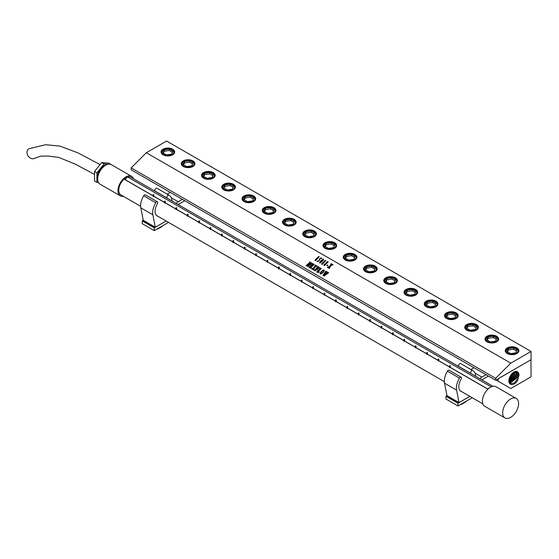 <?xml version="1.0" encoding="UTF-8"?>
<svg xmlns="http://www.w3.org/2000/svg" width="559" height="559" viewBox="0 0 559 559"><rect width="100%" height="100%" fill="white"/><g stroke="black" fill="none" stroke-linecap="round" stroke-linejoin="round"><path stroke-width="0.84" d="M320.342 273.12L320.391 273.742L320.342 273.12L320.384 273.735L321.264 273.596L322.746 272.408L323.975 270.863L323.906 270.221L323.102 270.346L320.335 273.113L320.384 273.735L321.257 273.589L322.739 272.401L323.975 270.856L323.906 270.221M319.979 273.686L321.194 271.401L322.969 270.137L324.129 270.039L324.248 270.975L323.151 272.519L321.446 273.77L320.188 273.931L320.048 272.988L322.976 270.144L324.325 270.263M323.975 270.863L323.906 270.228L323.975 270.863M531.05 351.457L166.589 141.036L146.339 152.726L510.8 363.147L495.616 378.296L495.616 380.218L531.05 359.696L531.05 351.457L510.8 363.147M146.339 152.726L131.155 167.875L495.616 378.296M306.087 265.658L309.623 262.576L309.721 261.85L310.259 262.164L308.673 265.672L311.195 262.702L311.894 263.107L307.799 266.741L309.455 262.94L306.779 266.049L306.087 265.651L309.623 262.569L309.721 261.857L310.259 262.171M308.673 265.672L311.167 262.849M313.599 264.414L313.054 264.1L311.573 265.574L312.921 265.497L311.622 266.797L311.943 266.189L311.37 265.777L309.847 267.321L310.511 267.817L311.594 267.356L310.483 268.187L308.945 267.307L312.691 263.568L314.228 264.456L313.431 265.287L313.599 264.414L313.375 265.259M311.566 266.776L311.81 266.028M309.805 267.426L310.511 267.824L311.594 267.363M308.952 267.314L312.663 263.715M316.073 266.65L314.724 267.37L313.557 269.969L312.705 269.473L314.116 267.691L312.153 269.152L311.44 268.746L314.249 267.461L315.227 265.029L316.149 265.56L314.85 267.132L316.555 265.798L317.26 266.203L316.073 266.65M311.447 268.753L314.249 267.468L315.234 265.036L316.149 265.567M314.85 267.132L316.555 265.804L317.26 266.21M318.889 267.468L318.448 267.209L316.974 268.683L318.169 268.558L316.897 269.822L317.212 269.256L316.75 268.907L315.199 270.912L314.34 270.416L318.085 266.678L319.566 267.537L318.763 268.369L318.889 267.468L318.714 268.348M316.848 269.801L317.114 269.124M314.347 270.423L318.057 266.832M318.763 272.142L318.267 272.687L316.722 271.793L320.468 268.054L321.369 268.579L317.666 271.786L318.371 272.268L319.455 271.772M316.729 271.8L320.447 268.208M317.638 271.912L318.763 272.149M324.94 275.168L328.042 272.436L328.636 272.771L323.934 276.09L325.82 273.407L322.969 275.538L325.855 271.164L326.596 271.59L323.982 274.616L326.1 273.023L326.805 271.716L327.581 272.163L324.94 275.168L328.035 272.429L328.629 272.771M322.92 275.51L325.757 271.269M323.982 274.616L326.1 273.03L326.805 271.723L327.581 272.17M318.232 256.874L319.273 256.637L315.702 260.599L314.955 260.166L318.295 256.777L319.273 256.644M314.955 260.173L318.469 256.874M320.118 258.908L318.777 261.116L317.687 261.605L317.037 261.298L318.909 260.78L319.559 259.446L319.266 259.048L321.104 257.818L321.816 258.23L321.236 258.628L320.635 258.286L320.118 258.901M317.191 261.556L317.575 260.934M317.561 261.102L318.909 260.787L319.566 259.453L319.266 259.048L321.111 257.825L321.816 258.23M323.556 259.117L323.528 259.788L323.556 259.117L323.102 259.138L320.929 260.704L319.65 262.989L319.804 262.073L323.095 259.131L323.549 259.11L323.521 259.781L322.277 261.388L320.153 262.947L319.552 262.87M324.842 260.683L325.883 260.452L322.312 264.414L321.558 263.981L324.905 260.592L325.876 260.459M321.565 263.988L325.1 260.725M323.947 264.938L324.059 265.532L324.416 264.288L325.841 263.478L326.512 262.22L327.951 261.647L327.679 262.758L326.323 263.464L324.758 265.49L324.059 265.525L324.409 264.281L325.841 263.485L327.288 261.689L328.091 262.115M326.763 265.308L327.176 264.896L327.937 265.329L327.518 265.749L326.763 265.308L327.183 264.903L327.93 265.336M331.927 265.197L330.579 265.916L329.412 268.516L328.559 268.02L329.971 266.245L328.007 267.698L327.301 267.293L330.103 266.007L331.082 263.575L332.004 264.107L330.704 265.679L332.409 264.344L333.115 264.749L331.927 265.197M327.301 267.3L330.103 266.014L331.089 263.582L332.011 264.114M330.704 265.679L332.305 264.442M131.155 167.875L131.155 169.796L495.616 380.218M530.882 359.793L498.146 378.813L498.146 381.21L510.8 388.512L531.05 376.822L530.945 359.758M510.758 384.333A7.148 4.13 -60 0 1 510.262 384.096A7.148 4.13 -60 0 1 509.473 377.716A7.148 4.13 -60 0 1 517.403 371.721A7.148 4.13 -60 0 1 518.717 373.37L519.094 374.949L517.389 380.959C515.028 383.956 512.82 385.081 510.758 384.333L510.241 384.089M509.976 383.886L514.413 382.936L518.151 378.08L518.892 374.977L518.717 373.37M509.633 383.53L517.271 377.584L518.004 374.53L516.991 371.546M509.424 383.229L516.67 377.241L517.403 374.167L516.635 371.462M509.172 382.712L515.789 376.745L516.516 373.719L516.062 371.428M509.032 382.3L515.181 376.41L515.908 373.363L515.629 371.469M508.9 381.58L514.301 375.914L514.937 371.644M508.858 381L513.7 375.571L514.406 371.861M508.914 379.959L512.813 375.075L513.532 372.098M512.778 372.916L512.212 374.733L509.074 379.037M509.885 376.745L511.136 374.684M496.022 379.98L498.146 381.21M163.032 149.211A6.827 3.941 0 0 0 163.032 154.78A6.827 3.941 0 0 0 172.682 154.78L172.682 154.78A6.827 3.941 0 0 0 172.682 149.211A6.827 3.941 0 0 0 163.032 149.211M183.275 160.901A6.827 3.941 0 0 0 183.275 166.47A6.827 3.941 0 0 0 192.932 166.47L192.932 166.47A6.827 3.941 0 0 0 192.932 160.901A6.827 3.941 0 0 0 183.275 160.901M203.525 172.591A6.827 3.941 0 0 0 203.525 178.16A6.827 3.941 0 0 0 213.182 178.16L213.182 178.16A6.827 3.941 0 0 0 213.182 172.591A6.827 3.941 0 0 0 203.525 172.591M233.424 189.85L233.424 189.85A6.827 3.941 0 0 0 233.424 184.281A6.827 3.941 0 0 0 223.775 184.281A6.827 3.941 0 0 0 223.775 189.85A6.827 3.941 0 0 0 233.424 189.85L233.026 190.081M253.674 201.54L253.674 201.54A6.827 3.941 0 0 0 253.674 195.971A6.827 3.941 0 0 0 244.024 195.971A6.827 3.941 0 0 0 244.024 201.54A6.827 3.941 0 0 0 253.674 201.54L253.276 201.771M273.924 213.231L273.924 213.231A6.827 3.941 0 0 0 273.924 207.662A6.827 3.941 0 0 0 264.267 207.662A6.827 3.941 0 0 0 264.267 213.231A6.827 3.941 0 0 0 273.924 213.231L273.526 213.461M294.174 224.921L294.174 224.921A6.827 3.941 0 0 0 294.174 219.352A6.827 3.941 0 0 0 284.517 219.352A6.827 3.941 0 0 0 284.517 224.921A6.827 3.941 0 0 0 294.174 224.921L293.775 225.151M314.417 236.611L314.417 236.611A6.827 3.941 0 0 0 314.417 231.042A6.827 3.941 0 0 0 304.767 231.042A6.827 3.941 0 0 0 304.767 236.611A6.827 3.941 0 0 0 314.417 236.611L314.018 236.841M334.666 248.301L334.666 248.301A6.827 3.941 0 0 0 334.666 242.732A6.827 3.941 0 0 0 325.01 242.732A6.827 3.941 0 0 0 325.01 248.301A6.827 3.941 0 0 0 334.666 248.301L334.268 248.531M354.916 259.991L354.916 259.991A6.827 3.941 0 0 0 354.916 254.422A6.827 3.941 0 0 0 345.259 254.422A6.827 3.941 0 0 0 345.259 259.991A6.827 3.941 0 0 0 354.916 259.991L354.518 260.221M375.159 271.681L375.159 271.681A6.827 3.941 0 0 0 375.159 266.112A6.827 3.941 0 0 0 365.509 266.112A6.827 3.941 0 0 0 365.509 271.681A6.827 3.941 0 0 0 375.159 271.681L374.761 271.912M395.409 283.371L395.409 283.371A6.827 3.941 0 0 0 395.409 277.802A6.827 3.941 0 0 0 385.759 277.802A6.827 3.941 0 0 0 385.759 283.371A6.827 3.941 0 0 0 395.409 283.371L395.01 283.602M415.658 295.061L415.658 295.061A6.827 3.941 0 0 0 415.658 289.492A6.827 3.941 0 0 0 406.002 289.492A6.827 3.941 0 0 0 406.002 295.061A6.827 3.941 0 0 0 415.658 295.061L415.26 295.292M435.908 306.751L435.908 306.751A6.827 3.941 0 0 0 435.908 301.182A6.827 3.941 0 0 0 426.251 301.182A6.827 3.941 0 0 0 426.251 306.751A6.827 3.941 0 0 0 435.908 306.751L435.51 306.982M456.151 318.441L456.151 318.441A6.827 3.941 0 0 0 456.151 312.872A6.827 3.941 0 0 0 446.501 312.872A6.827 3.941 0 0 0 446.501 318.441A6.827 3.941 0 0 0 456.151 318.441L455.753 318.672M476.401 330.131L476.401 330.131A6.827 3.941 0 0 0 476.401 324.555A6.827 3.941 0 0 0 466.744 324.555A6.827 3.941 0 0 0 466.744 330.131A6.827 3.941 0 0 0 476.401 330.131L476.002 330.362M496.651 341.822L496.651 341.822A6.827 3.941 0 0 0 496.651 336.245A6.827 3.941 0 0 0 486.994 336.245A6.827 3.941 0 0 0 486.994 341.822A6.827 3.941 0 0 0 496.651 341.822L496.252 342.052M516.893 353.512L516.893 353.512A6.827 3.941 0 0 0 516.893 347.936A6.827 3.941 0 0 0 507.244 347.936A6.827 3.941 0 0 0 507.244 353.512A6.827 3.941 0 0 0 516.893 353.512L516.495 353.742M505.811 351.045A6.261 3.613 0 0 0 505.804 351.185A6.261 3.613 0 0 0 507.453 353.63M510.723 353.63L515.754 352.848L517.096 349.948L513.421 347.824L508.39 348.599L507.041 351.506L510.723 353.63M516.593 351.038L513.421 349.2L508.39 349.983L507.544 351.793M513.421 347.824L513.421 349.2M508.39 348.599L508.39 349.983M516.691 353.63A6.261 3.613 0 0 0 518.333 351.185A6.261 3.613 0 0 0 518.326 351.045M485.561 339.355A6.261 3.613 0 0 0 485.561 339.495A6.261 3.613 0 0 0 487.203 341.94M490.474 341.94L495.505 341.165L496.853 338.258L493.171 336.134L488.14 336.909L486.791 339.816L490.474 341.94M496.343 339.348L493.171 337.51L488.14 338.293L487.294 340.103M493.171 336.134L493.171 337.51M488.14 336.909L488.14 338.293M496.441 341.94A6.261 3.613 0 0 0 498.083 339.495A6.261 3.613 0 0 0 498.083 339.355M465.319 327.665A6.261 3.613 0 0 0 465.312 327.805A6.261 3.613 0 0 0 466.954 330.25M470.224 330.25L475.255 329.475L476.603 326.568L472.921 324.444L467.89 325.219L466.541 328.126L470.224 330.25M476.1 327.658L472.921 325.82L467.89 326.603L467.051 328.412M472.921 324.444L472.921 325.82M467.89 325.219L467.89 326.603M476.191 330.25A6.261 3.613 0 0 0 477.833 327.805A6.261 3.613 0 0 0 477.833 327.665M445.069 315.975A6.261 3.613 0 0 0 445.062 316.114A6.261 3.613 0 0 0 446.704 318.56M449.981 318.56L455.005 317.785L456.354 314.878L452.671 312.754L447.647 313.529L446.299 316.436L449.981 318.56M455.851 315.968L452.671 314.13L447.647 314.913L446.802 316.722M452.671 312.754L452.671 314.13M447.647 313.529L447.647 314.913M455.948 318.56A6.261 3.613 0 0 0 457.59 316.114A6.261 3.613 0 0 0 457.583 315.975M424.819 304.285A6.261 3.613 0 0 0 424.819 304.424A6.261 3.613 0 0 0 426.461 306.87M429.731 306.87L434.762 306.094L436.111 303.188L432.428 301.063L427.397 301.839L426.049 304.746L429.731 306.87M435.601 304.278L432.428 302.44L427.397 303.223L426.552 305.032M432.428 301.063L432.428 302.44M427.397 301.839L427.397 303.223M435.699 306.87A6.261 3.613 0 0 0 437.341 304.424A6.261 3.613 0 0 0 437.334 304.285M404.576 292.595A6.261 3.613 0 0 0 404.569 292.734A6.261 3.613 0 0 0 406.211 295.18M409.481 295.18L414.512 294.404L415.861 291.498L412.179 289.373L407.148 290.149L405.799 293.056L409.481 295.18M415.358 292.588L412.179 290.75L407.148 291.532L406.309 293.342M412.179 289.373L412.179 290.75M407.148 290.149L407.148 291.532M415.449 295.18A6.261 3.613 0 0 0 417.091 292.734A6.261 3.613 0 0 0 417.091 292.595M384.326 280.904A6.261 3.613 0 0 0 384.319 281.044A6.261 3.613 0 0 0 385.962 283.49M389.232 283.49L394.263 282.714L395.611 279.807L391.929 277.683L386.898 278.459L385.556 281.366L389.232 283.49M395.108 280.897L391.929 279.06L386.898 279.842L386.059 281.652M391.929 277.683L391.929 279.06M386.898 278.459L386.898 279.842M395.199 283.49A6.261 3.613 0 0 0 396.848 281.044A6.261 3.613 0 0 0 396.841 280.904M364.077 269.214A6.261 3.613 0 0 0 364.07 269.354A6.261 3.613 0 0 0 365.719 271.8M368.989 271.8L374.02 271.024L375.362 268.117L371.686 265.993L366.655 266.769L365.306 269.676L368.989 271.8M374.858 269.207L371.686 267.37L366.655 268.152L365.81 269.962M371.686 265.993L371.686 267.37M366.655 266.769L366.655 268.152M374.956 271.8A6.261 3.613 0 0 0 376.598 269.354A6.261 3.613 0 0 0 376.591 269.214M343.827 257.531A6.261 3.613 0 0 0 343.827 257.664A6.261 3.613 0 0 0 345.469 260.11M348.739 260.11L353.77 259.334L355.119 256.427L351.436 254.303L346.405 255.079L345.057 257.985L348.739 260.11M354.609 257.517L351.436 255.68L346.405 256.462L345.56 258.279M351.436 254.303L351.436 255.68M346.405 255.079L346.405 256.462M354.706 260.11A6.261 3.613 0 0 0 356.349 257.664A6.261 3.613 0 0 0 356.349 257.531M323.584 245.841A6.261 3.613 0 0 0 323.577 245.974A6.261 3.613 0 0 0 325.219 248.42M328.489 248.42L333.52 247.644L334.869 244.737L331.187 242.613L326.156 243.389L324.807 246.295L328.489 248.42M334.366 245.827L331.187 243.99L326.156 244.772L325.317 246.589M331.187 242.613L331.187 243.99M326.156 243.389L326.156 244.772M334.457 248.42A6.261 3.613 0 0 0 336.099 245.974A6.261 3.613 0 0 0 336.099 245.841M303.334 234.151A6.261 3.613 0 0 0 303.327 234.284A6.261 3.613 0 0 0 304.969 236.73M308.247 236.73L313.271 235.954L314.619 233.047L310.937 230.923L305.913 231.699L304.564 234.605L308.247 236.73M314.116 234.137L310.937 232.299L305.913 233.082L305.067 234.899M310.937 230.923L310.937 232.299M305.913 231.699L305.913 233.082M314.214 236.73A6.261 3.613 0 0 0 315.856 234.284A6.261 3.613 0 0 0 315.849 234.151M283.085 222.461A6.261 3.613 0 0 0 283.085 222.594A6.261 3.613 0 0 0 284.727 225.039M287.997 225.039L293.028 224.264L294.376 221.357L290.694 219.233L285.663 220.008L284.314 222.915L287.997 225.039M293.866 222.447L290.694 220.609L285.663 221.392L284.817 223.209M290.694 219.233L290.694 220.609M285.663 220.008L285.663 221.392M293.964 225.039A6.261 3.613 0 0 0 295.606 222.594A6.261 3.613 0 0 0 295.599 222.461M262.835 210.771A6.261 3.613 0 0 0 262.835 210.904A6.261 3.613 0 0 0 264.477 213.349M267.747 213.349L272.778 212.574L274.127 209.667L270.444 207.543L265.413 208.318L264.065 211.225L267.747 213.349M273.624 210.757L270.444 208.926L265.413 209.702L264.575 211.519M270.444 207.543L270.444 208.926M265.413 208.318L265.413 209.702M273.714 213.349A6.261 3.613 0 0 0 275.356 210.904A6.261 3.613 0 0 0 275.356 210.771M242.592 199.081A6.261 3.613 0 0 0 242.585 199.214A6.261 3.613 0 0 0 244.227 201.659M247.497 201.659L252.528 200.884L253.877 197.977L250.194 195.853L245.163 196.628L243.822 199.535L247.497 201.659M253.374 199.067L250.194 197.236L245.163 198.012L244.325 199.829M250.194 195.853L250.194 197.236M245.163 196.628L245.163 198.012M253.465 201.659A6.261 3.613 0 0 0 255.114 199.214A6.261 3.613 0 0 0 255.107 199.081M222.342 187.391A6.261 3.613 0 0 0 222.335 187.524A6.261 3.613 0 0 0 223.984 189.969M227.254 189.969L232.285 189.194L233.627 186.287L229.945 184.163L224.921 184.938L223.572 187.845L227.254 189.969M233.124 187.377L229.945 185.546L224.921 186.322L224.075 188.138M229.945 184.163L229.945 185.546M224.921 184.938L224.921 186.322M233.222 189.969A6.261 3.613 0 0 0 234.864 187.524A6.261 3.613 0 0 0 234.857 187.391M212.972 178.279A6.261 3.613 0 0 0 214.614 175.833A6.261 3.613 0 0 0 214.607 175.701M207.005 178.279L212.036 177.503L213.384 174.597L209.702 172.472L204.671 173.248L203.322 176.155L207.005 178.279M212.874 175.687L209.702 173.856L204.671 174.632L203.825 176.448M209.702 172.472L209.702 173.856M204.671 173.248L204.671 174.632M202.092 175.701A6.261 3.613 0 0 0 202.092 175.833A6.261 3.613 0 0 0 203.735 178.279M192.722 166.589A6.261 3.613 0 0 0 194.364 164.143A6.261 3.613 0 0 0 194.364 164.011M186.755 166.589L191.786 165.813L193.134 162.907L189.452 160.782L184.421 161.558L183.072 164.465L186.755 166.589M192.631 163.997L189.452 162.166L184.421 162.942L183.583 164.758M189.452 160.782L189.452 162.166M184.421 161.558L184.421 162.942M181.85 164.011A6.261 3.613 0 0 0 181.843 164.143A6.261 3.613 0 0 0 183.485 166.589M172.479 154.899A6.261 3.613 0 0 0 174.122 152.453A6.261 3.613 0 0 0 174.115 152.321M166.512 154.899L171.536 154.123L172.885 151.216L169.202 149.092L164.178 149.868L162.83 152.775L166.512 154.899M164.178 149.868L164.178 151.251L163.333 153.068M172.382 152.307L169.202 150.476L164.178 151.251M169.202 149.092L169.202 150.476M161.6 152.321A6.261 3.613 0 0 0 161.593 152.453A6.261 3.613 0 0 0 163.235 154.899M311.573 265.574L312.928 265.504M312.593 263.673L314.228 264.463M323.878 276.062L325.82 273.414M325.757 271.276L326.596 271.597M312.705 269.48L314.116 267.705M320.37 268.166L321.376 268.586M316.974 268.683L318.169 268.565M317.987 266.79L319.573 267.544M311.097 262.814L311.894 263.114M307.75 266.713L309.455 262.947M328.559 268.027L329.971 266.252M332.312 264.449L333.115 264.756M319.566 259.453L319.273 259.055L319.566 259.453M319.986 262.255L319.832 262.814L320.705 262.402L323.368 259.285L319.986 262.255L319.825 262.807L320.705 262.395L323.368 259.285M327.951 261.647L328.091 262.122M326.365 263.324L327.867 262.115L326.91 262.157L326.365 263.324L327.791 261.808M324.178 265.022L324.234 265.399L325.163 265.022L325.806 263.631L324.178 265.022L324.234 265.399L325.156 265.015L325.799 263.624M481.907 377.087L486.057 374.698L481.907 377.087L474.975 373.084L481.907 377.087A5.639 3.256 -60 0 0 479.978 378.785A5.639 3.256 -60 0 1 481.907 377.087M470.909 369.513L473.997 367.731L470.909 369.513M488.447 376.074L481.907 379.847A2.257 1.3 120 0 0 481.865 379.875A2.257 1.3 120 0 1 481.907 379.847L488.447 376.074M472.243 397.749L457.996 405.974L457.996 403.214L458.813 402.739L446.753 395.779L458.813 402.739L457.996 403.214L445.935 396.247L446.753 395.779L445.935 396.247L445.935 399.007L445.935 396.247L457.996 403.214L457.996 405.974L445.935 399.007L457.996 405.974L472.243 397.749M459.03 402.641L456.591 390.126A13.64 7.875 -60 0 1 459.47 378.108A1.691 0.978 -60 0 1 461.126 377.185A1.691 0.978 -60 0 1 461.098 379.184A10.258 5.925 120 0 0 460.916 391.342A10.258 5.925 120 0 0 461.734 391.677A10.258 5.925 120 0 1 460.916 391.342A10.258 5.925 120 0 1 461.098 379.184A1.691 0.978 -60 0 0 461.126 377.185A1.691 0.978 -60 0 0 459.47 378.108L447.41 371.148A1.691 0.978 -60 0 1 449.066 370.219L461.126 377.185L449.066 370.219A1.691 0.978 -60 0 0 447.41 371.148A13.64 7.875 -60 0 0 444.531 383.16A13.64 7.875 -60 0 1 447.41 371.148L459.47 378.108A13.64 7.875 -60 0 0 456.591 390.126L444.531 383.16L446.962 395.625L459.023 402.592L469.826 396.359L459.03 402.641L469.874 396.38L459.03 402.641M459.819 367.144A10.258 5.925 120 0 0 459.288 366.718A10.258 5.925 120 0 1 459.819 367.144M458.932 366.508A1.691 0.978 -60 0 1 458.904 366.494A1.691 0.978 -60 0 1 458.89 364.566A1.691 0.978 -60 0 1 460.56 363.546A13.64 7.875 -60 0 1 460.805 363.678L472.865 370.645A13.64 7.875 -60 0 1 475.681 376.298A13.64 7.875 -60 0 0 472.865 370.645A13.64 7.875 -60 0 0 472.628 370.512A13.64 7.875 -60 0 1 472.865 370.645L460.805 363.678A13.64 7.875 -60 0 0 460.56 363.546A1.691 0.978 -60 0 0 458.89 364.566A1.691 0.978 -60 0 0 458.904 366.494L470.964 373.454A1.691 0.978 -60 0 1 470.951 371.532A1.691 0.978 -60 0 1 472.628 370.512L460.56 363.546L472.628 370.512A1.691 0.978 -60 0 0 470.951 371.532A1.691 0.978 -60 0 0 470.964 373.454A1.691 0.978 -60 0 0 470.992 373.475A1.691 0.978 -60 0 1 470.964 373.454L458.904 366.494A1.691 0.978 -60 0 0 458.932 366.508M471.88 374.104A10.258 5.925 120 0 0 471.174 373.573A10.258 5.925 120 0 0 470.992 373.475A10.258 5.925 120 0 1 471.174 373.573A10.258 5.925 120 0 1 471.88 374.104M461.566 404.318L460.777 404.367L465.801 401.872L461.566 404.318L461.566 403.912L461.566 404.318M465.801 401.467L465.801 401.872L465.801 401.467M446.962 395.625L459.023 402.592L456.591 390.126L444.531 383.16L446.962 395.625M178.195 201.743L182.339 199.346L178.195 201.743L171.257 197.739L178.195 201.743A5.639 3.256 -60 0 0 176.26 203.434A5.639 3.256 -60 0 1 178.195 201.743M167.19 194.162L170.278 192.38L167.19 194.162M184.729 200.73L178.195 204.503A2.257 1.3 120 0 0 178.153 204.524A2.257 1.3 120 0 1 178.195 204.503L184.729 200.73M168.525 222.398L154.277 230.622L154.277 227.862L155.095 227.387L143.034 220.428L155.095 227.387L154.277 227.862L142.217 220.903L143.034 220.428L142.217 220.903L142.217 223.663L142.217 220.903L154.277 227.862L154.277 230.622L142.217 223.663L154.277 230.622L168.525 222.398M155.311 227.289L152.873 214.775A13.64 7.875 -60 0 1 155.751 202.756A1.691 0.978 -60 0 1 157.414 201.834A1.691 0.978 -60 0 1 157.379 203.839A10.258 5.925 120 0 0 157.198 215.991A10.258 5.925 120 0 0 158.015 216.333A10.258 5.925 120 0 1 157.198 215.991A10.258 5.925 120 0 1 157.379 203.839A1.691 0.978 -60 0 0 157.414 201.834A1.691 0.978 -60 0 0 155.751 202.756L143.691 195.797A1.691 0.978 -60 0 1 145.347 194.867L157.414 201.834L145.347 194.867A1.691 0.978 -60 0 0 143.691 195.797A13.64 7.875 -60 0 0 140.812 207.815A13.64 7.875 -60 0 1 143.691 195.797L155.751 202.756A13.64 7.875 -60 0 0 152.873 214.775L140.812 207.815L143.251 220.281L155.311 227.24L152.873 214.775L140.812 207.815L143.251 220.281L155.311 227.24L166.114 221.008L155.311 227.289L166.156 221.029L155.311 227.289M156.101 191.793A10.258 5.925 120 0 0 155.57 191.367A10.258 5.925 120 0 1 156.101 191.793M155.213 191.157A1.691 0.978 -60 0 1 155.185 191.143A1.691 0.978 -60 0 1 155.171 189.215A1.691 0.978 -60 0 1 156.848 188.201A13.64 7.875 -60 0 1 157.086 188.327L169.146 195.294A13.64 7.875 -60 0 1 171.962 200.954A13.64 7.875 -60 0 0 169.146 195.294A13.64 7.875 -60 0 0 168.909 195.161A13.64 7.875 -60 0 1 169.146 195.294L157.086 188.327A13.64 7.875 -60 0 0 156.848 188.201A1.691 0.978 -60 0 0 155.171 189.215A1.691 0.978 -60 0 0 155.185 191.143L167.246 198.11A1.691 0.978 -60 0 1 167.232 196.181A1.691 0.978 -60 0 1 168.909 195.161L156.848 188.201L168.909 195.161A1.691 0.978 -60 0 0 167.232 196.181A1.691 0.978 -60 0 0 167.246 198.11A1.691 0.978 -60 0 0 167.274 198.124A1.691 0.978 -60 0 1 167.246 198.11L155.185 191.143A1.691 0.978 -60 0 0 155.213 191.157M168.161 198.759A10.258 5.925 120 0 0 167.455 198.221A10.258 5.925 120 0 0 167.274 198.124A10.258 5.925 120 0 1 167.455 198.221A10.258 5.925 120 0 1 168.161 198.759M157.848 228.966L162.082 226.521L157.848 228.966L157.848 228.561L157.848 228.966M162.082 226.115L162.082 226.521L162.082 226.115M100.047 164.577L77.987 152.893L59.869 146.102L45.747 144.704L28.789 148.75A5.639 4.598 56.1 0 0 27.95 155.723A5.639 4.598 56.1 0 0 35.084 158.106L40.975 156.115L48.381 156.073L58.73 157.4L75.123 164.06L94.52 174.401M98.503 182.548L96.91 182.402L94.52 181.025L94.52 171.459L101.696 162.529L108.865 163.172L111.262 164.605M96.91 182.402L96.91 172.836L94.52 171.459M96.91 172.836L104.086 163.913L101.696 162.529M104.086 163.913L107.971 164.262M106.483 164.779A9.58 5.534 120 0 0 100.837 168.49A9.58 5.534 120 0 0 97.748 179.907M133.454 178.719A11.271 6.505 120 0 0 131.561 176.33L111.318 164.639A11.271 6.505 120 0 0 101.857 168.532A11.271 6.505 120 0 0 100.04 184.163L120.29 195.853A11.271 6.505 120 0 0 123.308 196.293M131.561 176.33A11.271 6.505 120 0 0 122.107 180.222A11.271 6.505 120 0 0 120.29 195.853M493.003 386.304L131.002 177.301A10.146 5.856 120 0 0 127.759 177.021L124.091 179.139A10.146 5.856 120 0 0 122.484 180.809A10.146 5.856 120 0 0 120.856 194.874L140.637 206.299M125.447 179.921L126.593 177.42M487.818 389.043L450.233 367.34M449.555 366.949L438.829 360.758M438.151 360.366L427.432 354.175M426.755 353.791L416.029 347.6M415.358 347.209L404.632 341.018M403.954 340.627L393.236 334.436M392.558 334.044L381.832 327.853M381.154 327.462L370.435 321.271M369.758 320.88L359.032 314.689M358.361 314.298L347.635 308.107M346.957 307.716L336.238 301.525M335.561 301.14L324.835 294.949M324.157 294.558L313.438 288.367M312.761 287.976L302.035 281.785M301.364 281.394L290.638 275.203M289.96 274.811L279.241 268.62M278.564 268.229L267.838 262.038M267.16 261.647L256.441 255.456M255.763 255.065L245.045 248.874M244.367 248.489L233.641 242.299M232.963 241.907L222.244 235.716M221.567 235.325L210.841 229.134M210.17 228.743L199.444 222.552M198.766 222.161L188.048 215.97M187.37 215.578L176.644 209.387M175.966 208.996L165.247 202.805M164.57 202.414L153.844 196.223M153.173 195.839L125.53 179.879M127.759 177.021L491.228 386.87M489.977 387.555A10.146 5.856 120 0 0 489.593 387.764A10.146 5.856 120 0 0 487.755 389.099L124.091 179.139M516.271 398.434L496.022 386.744A11.271 6.505 120 0 0 486.568 390.636A11.271 6.505 120 0 0 484.751 406.274L505.001 417.964A11.271 6.505 120 0 0 514.455 414.072A11.271 6.505 120 0 0 516.271 398.434A11.271 6.505 120 0 0 506.81 402.326A11.271 6.505 120 0 0 505.001 417.964M164.667 201.093L165.247 201.233L164.667 201.093M176.071 207.675L176.644 207.815L176.071 207.675M187.468 214.258L188.048 214.397L187.468 214.258M198.864 220.84L199.444 220.973L198.864 220.84M210.268 227.415L210.841 227.555L210.268 227.415M221.664 233.997L222.244 234.137L221.664 233.997M233.061 240.58L233.641 240.719L233.061 240.58M244.465 247.162L245.045 247.302L244.465 247.162M255.861 253.744L256.441 253.884L255.861 253.744M267.265 260.326L267.838 260.466L267.265 260.326M278.661 266.909L279.241 267.048L278.661 266.909M290.058 273.491L290.638 273.624L290.058 273.491M301.462 280.073L302.035 280.206L301.462 280.073M312.858 286.648L313.438 286.788L312.858 286.648M324.262 293.23L324.835 293.37L324.262 293.23M335.659 299.813L336.238 299.952L335.659 299.813M347.055 306.395L347.635 306.535L347.055 306.395M358.459 312.977L359.032 313.117L358.459 312.977M369.855 319.559L370.435 319.699L369.855 319.559M381.259 326.142L381.832 326.274L381.259 326.142M392.656 332.724L393.236 332.857L392.656 332.724M404.052 339.299L404.632 339.439L404.052 339.299M415.456 345.881L416.029 346.021L415.456 345.881M426.852 352.463L427.432 352.603L426.852 352.463M438.256 359.046L438.829 359.185L438.256 359.046M449.653 365.628L450.233 365.768L449.653 365.628M153.746 194.791L153.173 194.651L153.746 194.791M517.403 374.167L518.2 374.048M515.908 373.363L516.705 373.237M514.42 372.553L515.216 372.427M507.642 348.355A6.261 3.613 0 0 0 505.804 350.912A6.261 3.613 0 0 0 509.675 354.252A6.261 3.613 0 0 0 516.495 353.463A6.261 3.613 0 0 0 518.333 350.912A6.261 3.613 0 0 0 516.418 348.306M507.803 348.264A6.037 3.487 0 0 0 507.803 353.19A6.037 3.487 0 0 0 516.341 353.19A6.037 3.487 0 0 0 516.341 348.264A6.037 3.487 0 0 0 507.803 348.264M487.392 336.665A6.261 3.613 0 0 0 485.561 339.222A6.261 3.613 0 0 0 489.425 342.562A6.261 3.613 0 0 0 496.252 341.78A6.261 3.613 0 0 0 498.083 339.222A6.261 3.613 0 0 0 496.168 336.616M487.553 336.574A6.037 3.487 0 0 0 487.553 341.5A6.037 3.487 0 0 0 496.092 341.5A6.037 3.487 0 0 0 496.092 336.574A6.037 3.487 0 0 0 487.553 336.574M467.149 324.975A6.261 3.613 0 0 0 465.312 327.532A6.261 3.613 0 0 0 469.176 330.872A6.261 3.613 0 0 0 476.002 330.089A6.261 3.613 0 0 0 477.833 327.532A6.261 3.613 0 0 0 475.919 324.926M467.303 324.884A6.037 3.487 0 0 0 467.303 329.81A6.037 3.487 0 0 0 475.842 329.81A6.037 3.487 0 0 0 475.842 324.884A6.037 3.487 0 0 0 467.303 324.884M446.9 313.285A6.261 3.613 0 0 0 445.062 315.842A6.261 3.613 0 0 0 448.933 319.182A6.261 3.613 0 0 0 455.753 318.399A6.261 3.613 0 0 0 457.59 315.842A6.261 3.613 0 0 0 455.676 313.236M447.06 313.194A6.037 3.487 0 0 0 447.06 318.12A6.037 3.487 0 0 0 455.592 318.12A6.037 3.487 0 0 0 455.592 313.194A6.037 3.487 0 0 0 447.06 313.194M426.65 301.594A6.261 3.613 0 0 0 424.819 304.152A6.261 3.613 0 0 0 428.683 307.492A6.261 3.613 0 0 0 435.51 306.709A6.261 3.613 0 0 0 437.341 304.152A6.261 3.613 0 0 0 435.426 301.546M426.81 301.504A6.037 3.487 0 0 0 426.81 306.43A6.037 3.487 0 0 0 435.349 306.43A6.037 3.487 0 0 0 435.349 301.504A6.037 3.487 0 0 0 426.81 301.504M406.4 289.904A6.261 3.613 0 0 0 404.569 292.462A6.261 3.613 0 0 0 408.433 295.802A6.261 3.613 0 0 0 415.26 295.019A6.261 3.613 0 0 0 417.091 292.462A6.261 3.613 0 0 0 415.176 289.855M406.561 289.814A6.037 3.487 0 0 0 406.561 294.74A6.037 3.487 0 0 0 415.099 294.74A6.037 3.487 0 0 0 415.099 289.814A6.037 3.487 0 0 0 406.561 289.814M386.157 278.214A6.261 3.613 0 0 0 384.319 280.772A6.261 3.613 0 0 0 388.184 284.112A6.261 3.613 0 0 0 395.01 283.329A6.261 3.613 0 0 0 396.848 280.772A6.261 3.613 0 0 0 394.927 278.165M386.311 278.123A6.037 3.487 0 0 0 386.311 283.05A6.037 3.487 0 0 0 394.85 283.05A6.037 3.487 0 0 0 394.85 278.123A6.037 3.487 0 0 0 386.311 278.123M365.907 266.524A6.261 3.613 0 0 0 364.07 269.082A6.261 3.613 0 0 0 367.941 272.422A6.261 3.613 0 0 0 374.761 271.639A6.261 3.613 0 0 0 376.598 269.082A6.261 3.613 0 0 0 374.684 266.475M366.068 266.433A6.037 3.487 0 0 0 366.068 271.36A6.037 3.487 0 0 0 374.607 271.36A6.037 3.487 0 0 0 374.607 266.433A6.037 3.487 0 0 0 366.068 266.433M345.658 254.834A6.261 3.613 0 0 0 343.827 257.392A6.261 3.613 0 0 0 347.691 260.732A6.261 3.613 0 0 0 354.518 259.949A6.261 3.613 0 0 0 356.349 257.392A6.261 3.613 0 0 0 354.434 254.785M345.818 254.743A6.037 3.487 0 0 0 345.818 259.669A6.037 3.487 0 0 0 354.357 259.669A6.037 3.487 0 0 0 354.357 254.743A6.037 3.487 0 0 0 345.818 254.743M325.408 243.144A6.261 3.613 0 0 0 323.577 245.701A6.261 3.613 0 0 0 327.441 249.041A6.261 3.613 0 0 0 334.268 248.259A6.261 3.613 0 0 0 336.099 245.701A6.261 3.613 0 0 0 334.184 243.095M325.569 243.053A6.037 3.487 0 0 0 325.569 247.979A6.037 3.487 0 0 0 334.107 247.979A6.037 3.487 0 0 0 334.107 243.053A6.037 3.487 0 0 0 325.569 243.053M305.165 231.454A6.261 3.613 0 0 0 303.327 234.011A6.261 3.613 0 0 0 307.198 237.351A6.261 3.613 0 0 0 314.018 236.569A6.261 3.613 0 0 0 315.856 234.011A6.261 3.613 0 0 0 313.941 231.405M305.326 231.363A6.037 3.487 0 0 0 305.326 236.289A6.037 3.487 0 0 0 313.858 236.289A6.037 3.487 0 0 0 313.858 231.363A6.037 3.487 0 0 0 305.326 231.363M284.915 219.764A6.261 3.613 0 0 0 283.085 222.321A6.261 3.613 0 0 0 286.949 225.661A6.261 3.613 0 0 0 293.775 224.879A6.261 3.613 0 0 0 295.606 222.321A6.261 3.613 0 0 0 293.692 219.715M285.076 219.673A6.037 3.487 0 0 0 285.076 224.599A6.037 3.487 0 0 0 293.615 224.599A6.037 3.487 0 0 0 293.615 219.673A6.037 3.487 0 0 0 285.076 219.673M264.666 208.074A6.261 3.613 0 0 0 262.835 210.631A6.261 3.613 0 0 0 266.699 213.971A6.261 3.613 0 0 0 273.526 213.189A6.261 3.613 0 0 0 275.356 210.631A6.261 3.613 0 0 0 273.442 208.025M264.826 207.983A6.037 3.487 0 0 0 264.826 212.909A6.037 3.487 0 0 0 273.365 212.909A6.037 3.487 0 0 0 273.365 207.983A6.037 3.487 0 0 0 264.826 207.983M244.423 196.384A6.261 3.613 0 0 0 242.585 198.941A6.261 3.613 0 0 0 246.449 202.281A6.261 3.613 0 0 0 253.276 201.499A6.261 3.613 0 0 0 255.114 198.941A6.261 3.613 0 0 0 253.192 196.335M244.576 196.293A6.037 3.487 0 0 0 244.576 201.219A6.037 3.487 0 0 0 253.115 201.219A6.037 3.487 0 0 0 253.115 196.293A6.037 3.487 0 0 0 244.576 196.293M224.173 184.694A6.261 3.613 0 0 0 222.335 187.251A6.261 3.613 0 0 0 226.206 190.591A6.261 3.613 0 0 0 233.026 189.808A6.261 3.613 0 0 0 234.864 187.251A6.261 3.613 0 0 0 232.949 184.645M224.334 184.603A6.037 3.487 0 0 0 224.334 189.529A6.037 3.487 0 0 0 232.872 189.529A6.037 3.487 0 0 0 232.872 184.603A6.037 3.487 0 0 0 224.334 184.603M203.923 173.004A6.261 3.613 0 0 0 202.092 175.561A6.261 3.613 0 0 0 205.957 178.901A6.261 3.613 0 0 0 212.783 178.118A6.261 3.613 0 0 0 214.614 175.561A6.261 3.613 0 0 0 212.699 172.955M212.623 177.839A6.037 3.487 0 0 0 212.623 172.913A6.037 3.487 0 0 0 204.084 172.913A6.037 3.487 0 0 0 204.084 177.839A6.037 3.487 0 0 0 212.623 177.839M183.673 161.313A6.261 3.613 0 0 0 181.843 163.871A6.261 3.613 0 0 0 185.707 167.211A6.261 3.613 0 0 0 192.534 166.428A6.261 3.613 0 0 0 194.364 163.871A6.261 3.613 0 0 0 192.45 161.265M192.373 166.149A6.037 3.487 0 0 0 192.373 161.223A6.037 3.487 0 0 0 183.834 161.223A6.037 3.487 0 0 0 183.834 166.149A6.037 3.487 0 0 0 192.373 166.149M163.431 149.623A6.261 3.613 0 0 0 161.593 152.181A6.261 3.613 0 0 0 165.457 155.521A6.261 3.613 0 0 0 172.284 154.738A6.261 3.613 0 0 0 174.122 152.181A6.261 3.613 0 0 0 172.207 149.574M172.123 154.459A6.037 3.487 0 0 0 172.123 149.532A6.037 3.487 0 0 0 163.591 149.532A6.037 3.487 0 0 0 163.591 154.459A6.037 3.487 0 0 0 172.123 154.459M518.333 351.185L518.333 350.912C516.726 347.279 513.183 346.391 507.691 348.25L505.804 351.185M498.083 339.495L498.083 339.222C496.483 335.589 492.933 334.701 487.441 336.56L485.561 339.495M477.833 327.805L477.833 327.532C476.233 323.899 472.683 323.011 467.191 324.87L465.312 327.805M457.59 316.114L457.59 315.842C455.983 312.208 452.434 311.321 446.941 313.18L445.062 316.114M437.341 304.424L437.341 304.152C435.734 300.518 432.191 299.631 426.699 301.49L424.819 304.424M417.091 292.734L417.091 292.462C415.491 288.828 411.941 287.941 406.449 289.8L404.569 292.734M396.848 281.044L396.848 280.772C395.241 277.138 391.691 276.251 386.199 278.109L384.319 281.044M376.598 269.354L376.598 269.082C374.991 265.448 371.449 264.561 365.956 266.419L364.07 269.354M356.349 257.664L356.349 257.392C354.748 253.758 351.199 252.871 345.707 254.729L343.827 257.664M336.099 245.974L336.099 245.701C334.499 242.068 330.949 241.181 325.457 243.039L323.577 245.974M315.856 234.284L315.856 234.011C314.249 230.378 310.699 229.49 305.207 231.349L303.327 234.284M295.606 222.594L295.606 222.321C293.999 218.688 290.456 217.8 284.964 219.659L283.085 222.594M275.356 210.904L275.356 210.631C273.756 206.998 270.207 206.11 264.714 207.969L262.835 210.904M255.114 199.214L255.114 198.941C253.506 195.308 249.957 194.42 244.465 196.279L242.585 199.214M234.864 187.524L234.864 187.251C233.257 183.618 229.707 182.73 224.222 184.589L222.335 187.524M213.182 178.16L212.783 178.391M202.092 175.833L203.972 172.899C209.464 171.04 213.014 171.927 214.614 175.561L214.614 175.833M192.932 166.47L192.534 166.701M181.843 164.143L183.722 161.209C189.215 159.35 192.764 160.237 194.364 163.871L194.364 164.143M172.682 154.78L172.284 155.011M161.593 152.453L163.473 149.519C168.965 147.66 172.514 148.547 174.122 152.181L174.122 152.453M156.499 215.453L444.356 381.65M460.218 390.804L482.857 403.877M164.57 201.233L164.57 203.071M165.247 201.233L165.247 203.071M175.966 207.815L175.966 209.653M176.644 207.815L176.644 209.653M187.37 214.397L187.37 216.235M188.048 214.397L188.048 216.235M198.766 220.973L198.766 222.817M199.444 220.973L199.444 222.817M210.17 227.555L210.17 229.4M210.841 227.555L210.841 229.4M221.567 234.137L221.567 235.982M222.244 234.137L222.244 235.982M232.963 240.719L232.963 242.557M233.641 240.719L233.641 242.557M244.367 247.302L244.367 249.139M245.045 247.302L245.045 249.139M255.763 253.884L255.763 255.722M256.441 253.884L256.441 255.722M267.16 260.466L267.16 262.304M267.838 260.466L267.838 262.304M278.564 267.048L278.564 268.886M279.241 267.048L279.241 268.886M289.96 273.624L289.96 275.468M290.638 273.624L290.638 275.468M301.364 280.206L301.364 282.05M302.035 280.206L302.035 282.05M312.761 286.788L312.761 288.633M313.438 286.788L313.438 288.633M324.157 293.37L324.157 295.208M324.835 293.37L324.835 295.208M335.561 299.952L335.561 301.79M336.238 299.952L336.238 301.79M346.957 306.535L346.957 308.372M347.635 306.535L347.635 308.372M358.361 313.117L358.361 314.955M359.032 313.117L359.032 314.955M369.758 319.699L369.758 321.537M370.435 319.699L370.435 321.537M381.154 326.274L381.154 328.119M381.832 326.274L381.832 328.119M392.558 332.857L392.558 334.701M393.236 332.857L393.236 334.701M403.954 339.439L403.954 341.283M404.632 339.439L404.632 341.283M415.358 346.021L415.358 347.859M416.029 346.021L416.029 347.859M426.755 352.603L426.755 354.441M427.432 352.603L427.432 354.441M438.151 359.185L438.151 361.023M438.829 359.185L438.829 361.023M449.555 365.768L449.555 367.605M450.233 365.768L450.233 367.605M153.844 194.651L153.844 196.488M153.173 194.651L153.173 196.488"/></g></svg>
